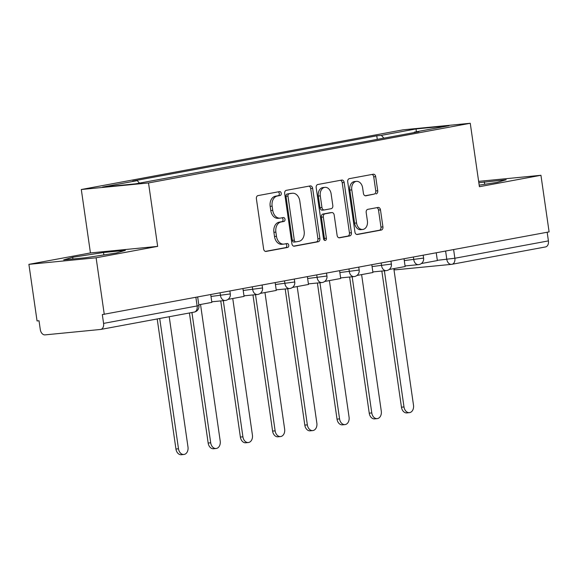 <?xml version="1.0" encoding="UTF-8"?>
<svg xmlns="http://www.w3.org/2000/svg" width="578" height="578" viewBox="0 0 578 578"><rect width="100%" height="100%" fill="white"/><g stroke="black" fill="none" stroke-linecap="round" stroke-linejoin="round"><path stroke-width="0.87" d="M281.255 193.29A1.98 1.438 84.4 0 0 279.644 191.585A1.98 1.438 84.4 0 0 279.557 191.6L258.019 195.595A2.825 2.059 84.4 0 0 256.394 198.76L263.633 249.01A2.825 2.059 84.4 0 0 265.938 251.444A2.825 2.059 84.4 0 0 266.061 251.43L287.598 247.435A1.98 1.438 84.4 0 0 288.74 245.216A1.98 1.438 84.4 0 0 287.129 243.511A1.98 1.438 84.4 0 0 287.035 243.526L284.253 244.046A9.031 6.589 84.4 0 1 283.841 244.104A9.031 6.589 84.4 0 1 276.479 236.315L275.872 232.125A9.031 6.589 84.4 0 1 281.074 221.988L283.856 221.468A1.98 1.438 84.4 0 0 284.997 219.257A1.98 1.438 84.4 0 0 283.386 217.552A1.98 1.438 84.4 0 0 283.299 217.559L280.511 218.079A9.031 6.589 84.4 0 1 280.099 218.137A9.031 6.589 84.4 0 1 272.737 210.349L272.13 206.158A9.031 6.589 84.4 0 1 277.332 196.021L280.12 195.509A1.98 1.438 84.4 0 0 281.255 193.29M280.099 218.137L278.141 218.325A9.031 6.589 84.4 0 1 270.779 210.536L270.172 206.353A9.031 6.589 84.4 0 1 275.374 196.217L278.155 195.696A1.98 1.438 84.4 0 0 279.297 193.478A1.98 1.438 84.4 0 0 278.191 191.853M265.345 251.387L285.64 247.622A1.98 1.438 84.4 0 0 286.782 245.412A1.98 1.438 84.4 0 0 285.676 243.779M283.841 244.104L281.883 244.292A9.031 6.589 84.4 0 1 274.514 236.503L273.914 232.313A9.031 6.589 84.4 0 1 279.109 222.176L281.898 221.663A1.98 1.438 84.4 0 0 283.039 219.445A1.98 1.438 84.4 0 0 281.934 217.812M376.09 193.905A2.825 2.059 84.4 0 0 377.716 190.733L375.686 176.637A2.825 2.059 84.4 0 0 373.381 174.202A2.825 2.059 84.4 0 0 373.258 174.224L349.336 178.66A2.825 2.059 84.4 0 0 347.71 181.824L354.95 232.074A2.825 2.059 84.4 0 0 357.255 234.509A2.825 2.059 84.4 0 0 357.385 234.495L381.299 230.058A2.825 2.059 84.4 0 0 382.925 226.887L380.476 209.857A2.825 2.059 84.4 0 0 378.171 207.423A2.825 2.059 84.4 0 0 378.041 207.444L367.803 209.344A2.825 2.059 84.4 0 0 366.185 212.509L367.398 220.955A7.55 5.505 84.4 0 1 362.709 229.473A7.55 5.505 84.4 0 1 356.554 222.964L351.785 189.88A7.55 5.505 84.4 0 1 356.474 181.362A7.55 5.505 84.4 0 1 362.63 187.872L363.425 193.384A2.825 2.059 84.4 0 0 365.73 195.819A2.825 2.059 84.4 0 0 365.852 195.805L374.132 194.092A2.825 2.059 84.4 0 0 375.758 190.928L373.728 176.825A2.825 2.059 84.4 0 0 372.015 174.455M157.657 246.373L90.443 252.933L28.9 264.348L96.114 257.788L157.657 246.373L148.517 182.951L470.261 123.273L479.4 186.701L540.943 175.286L549.1 231.886L102.313 314.577L103.585 323.398L198.904 305.61L197.676 297.063M96.114 257.788L104.271 314.389M312.64 188.327A2.825 2.059 84.4 0 0 310.343 185.892A2.825 2.059 84.4 0 0 310.213 185.914L286.298 190.35A2.825 2.059 84.4 0 0 284.672 193.514L291.912 243.772A2.825 2.059 84.4 0 0 294.209 246.199A2.825 2.059 84.4 0 0 294.339 246.185L318.261 241.749A2.825 2.059 84.4 0 0 319.887 238.584L312.64 188.327L310.682 188.522A2.825 2.059 84.4 0 0 308.97 186.145M317.813 184.505L341.735 180.069A2.825 2.059 84.4 0 1 341.865 180.047A2.825 2.059 84.4 0 1 344.163 182.482L351.402 232.732A2.825 2.059 84.4 0 1 349.784 235.903L339.546 237.804A2.825 2.059 84.4 0 1 339.416 237.818A2.825 2.059 84.4 0 1 337.111 235.383L334.178 215.002A2.825 2.059 84.4 0 0 331.873 212.574A2.825 2.059 84.4 0 0 331.75 212.588L324.959 213.846A2.825 2.059 84.4 0 0 323.333 217.017L326.389 238.237A1.98 1.438 84.4 0 1 325.161 240.462A1.98 1.438 84.4 0 1 323.55 238.757L316.188 187.669A2.825 2.059 84.4 0 1 317.813 184.505M28.9 264.348L37.057 320.949L39.015 320.754L40.287 329.576A5.751 3.93 -100.5 0 0 45.026 334.879L100.485 329.467A5.751 3.93 -100.5 0 0 100.709 329.438A5.751 3.93 -100.5 0 0 103.585 323.398M90.443 252.933L81.303 189.512L403.047 129.833L470.261 123.273M540.943 175.286L478.635 181.369M547.164 232.248L548.414 240.896A5.751 3.93 79.5 0 1 545.538 246.936L451.989 264.283A5.751 3.93 -100.5 0 0 454.857 258.25L548.414 240.896M383.9 138.193L381.372 135.36L416.066 128.93L448.983 125.715L414.289 132.152L418.898 131.705L135.498 183.855L102.581 187.07L137.275 180.632L139.486 183.118M381.372 135.36L376.762 135.816L132.665 181.087L137.275 180.632M148.517 182.951L81.303 189.512M103.527 252.499L72.683 257.261L63.674 259.89L85.508 257.759L116.351 252.998L125.361 250.368L103.527 252.499L103.874 254.927M479.176 185.148L497.159 182.373L506.176 179.744L478.83 182.727M377.282 139.421L376.762 135.816M414.289 132.152L414.065 132.6M416.348 131.77L416.066 128.93M72.929 258.987L72.683 257.261M484.689 184.303L484.335 181.875M293.624 246.149L316.303 241.936A2.825 2.059 84.4 0 0 317.922 238.772L310.682 188.522M289.087 193.847A1.98 1.438 84.4 0 0 287.952 196.058L294.303 240.173A1.98 1.438 84.4 0 0 295.914 241.879A1.98 1.438 84.4 0 0 296.008 241.864L298.949 241.315A9.031 6.589 84.4 0 0 304.144 231.178L299.801 201.028A9.031 6.589 84.4 0 0 292.439 193.24A9.031 6.589 84.4 0 0 292.027 193.298L287.129 194.035A1.98 1.438 84.4 0 0 285.987 196.253L287.952 196.058M295.828 241.879L294.05 242.052A1.98 1.438 84.4 0 1 293.956 242.066A1.98 1.438 84.4 0 1 292.345 240.361L285.987 196.253M292.439 193.24L290.474 193.435A9.031 6.589 84.4 0 0 290.069 193.493L292.027 193.298M287.129 194.035L290.069 193.493M338.831 237.76L347.819 236.091A2.825 2.059 84.4 0 0 349.444 232.927L342.205 182.677A2.825 2.059 84.4 0 0 340.493 180.3M330.045 212.755A2.825 2.059 84.4 0 0 329.915 212.762A2.825 2.059 84.4 0 0 329.792 212.783L323.001 214.041A2.825 2.059 84.4 0 0 321.375 217.205L324.431 238.425L326.389 238.237M324.135 240.029A1.98 1.438 84.4 0 0 324.431 238.425M331.129 193.854A7.55 5.505 84.4 0 0 324.973 187.344A7.55 5.505 84.4 0 0 320.284 195.87L321.968 207.524A2.825 2.059 84.4 0 0 324.265 209.959A2.825 2.059 84.4 0 0 324.395 209.937L331.187 208.68A2.825 2.059 84.4 0 0 332.812 205.515L331.129 193.854M324.973 187.344L323.015 187.539A7.55 5.505 84.4 0 0 318.326 196.058L320.284 195.87M324.135 209.966L322.437 210.132A2.825 2.059 84.4 0 1 322.307 210.146A2.825 2.059 84.4 0 1 320.002 207.719L318.326 196.058M365.137 195.761L374.132 194.092M356.474 181.362L354.516 181.55A7.55 5.505 84.4 0 0 349.827 190.075L351.785 189.88M362.709 229.473L360.751 229.668A7.55 5.505 84.4 0 1 354.596 223.159L349.827 190.075M356.669 234.451L379.341 230.246A2.825 2.059 84.4 0 0 380.967 227.082L378.511 210.052A2.825 2.059 84.4 0 0 376.798 207.675M183.883 454.474L181.333 454.727A6.618 4.819 -95.6 0 1 175.943 449.019L178.486 448.774A6.618 4.819 84.4 0 0 183.883 454.474A6.618 4.819 84.4 0 0 187.987 447.011L169.217 316.73M175.943 449.019L157.202 318.962M210.732 294.643L211.851 302.388L198.789 304.808M178.486 448.774L159.716 318.492M216.1 448.499L213.549 448.752A6.618 4.819 -95.6 0 1 208.159 443.044L210.703 442.799A6.618 4.819 84.4 0 0 216.1 448.499A6.618 4.819 84.4 0 0 220.204 441.036L200.53 304.49M208.159 443.044L189.418 312.987M242.948 288.668L244.068 296.413L228.035 299.382M210.703 442.799L191.932 312.517M248.316 442.524L245.766 442.777A6.618 4.819 -95.6 0 1 240.376 437.069L242.919 436.824A6.618 4.819 84.4 0 0 248.316 442.524A6.618 4.819 84.4 0 0 252.42 435.061L232.746 298.515M240.376 437.069L220.753 300.921M275.164 282.693L276.284 290.438L260.252 293.407M242.919 436.824L223.303 300.676M280.532 436.549L277.982 436.802A6.618 4.819 -95.6 0 1 272.592 431.094L275.135 430.848A6.618 4.819 84.4 0 0 280.532 436.549A6.618 4.819 84.4 0 0 284.636 429.086L264.962 292.54M272.592 431.094L252.969 294.946M307.38 276.718L308.493 284.463L292.468 287.432M275.135 430.848L255.519 294.701M312.749 430.574L310.198 430.827A6.618 4.819 -95.6 0 1 304.808 425.119L307.351 424.873A6.618 4.819 84.4 0 0 312.749 430.574A6.618 4.819 84.4 0 0 316.852 423.11L297.179 286.565M304.808 425.119L285.185 288.971M339.597 270.742L340.709 278.488L324.684 281.457M307.351 424.873L287.736 288.725M344.965 424.599L342.414 424.852A6.618 4.819 -95.6 0 1 337.025 419.144L339.568 418.898A6.618 4.819 84.4 0 0 344.965 424.599A6.618 4.819 84.4 0 0 349.069 417.135L329.395 280.59M337.025 419.144L317.401 282.996M371.813 264.767L372.926 272.513L356.901 275.482M339.568 418.898L319.952 282.75M377.181 418.624L374.631 418.877A6.618 4.819 -95.6 0 1 369.241 413.169L371.784 412.923A6.618 4.819 84.4 0 0 377.181 418.624A6.618 4.819 84.4 0 0 381.285 411.16L361.611 274.615M369.241 413.169L349.618 277.021M404.029 258.792L405.142 266.537L389.117 269.507M371.784 412.923L352.168 276.775M409.397 412.649L406.847 412.902A6.618 4.819 -95.6 0 1 401.457 407.194L404 406.948A6.618 4.819 84.4 0 0 409.397 412.649A6.618 4.819 84.4 0 0 413.501 405.185L393.828 268.64M401.457 407.194L381.834 271.046M436.245 252.817L437.358 260.562L421.333 263.539M404 406.948L384.384 270.8M437.329 260.324L454.857 258.25L453.614 249.595M445.616 251.083L446.808 259.399A5.751 4.191 -95.6 0 0 451.497 264.356A5.751 5.751 0 0 0 451.989 264.283A5.751 3.93 -100.5 0 1 451.758 264.319A5.751 4.191 -95.6 0 1 451.497 264.356L396.046 269.767A5.751 4.191 -95.6 0 1 393.907 269.225M404.289 260.606L423.602 258.099L423.19 255.238M413.4 257.058L413.776 259.681A5.751 4.191 -95.6 0 0 418.465 264.645A5.751 5.751 0 0 0 423.602 258.099M372.073 266.581L391.385 264.074L390.974 261.213M381.184 263.033L381.559 265.656A5.751 4.191 -95.6 0 0 386.249 270.62A5.751 5.751 0 0 0 391.385 264.074M339.857 272.556L359.169 270.049L358.757 267.188M348.968 269.008L349.343 271.631A5.751 4.191 -95.6 0 0 354.032 276.595A5.751 5.751 0 0 0 359.169 270.049M307.641 278.531L326.953 276.024L326.541 273.163M316.751 274.984L317.127 277.606A5.751 4.191 -95.6 0 0 321.816 282.57A5.751 5.751 0 0 0 326.953 276.024M275.424 284.506L294.737 281.999L294.325 279.138M284.535 280.959L284.911 283.581A5.751 4.191 -95.6 0 0 289.6 288.545A5.751 5.751 0 0 0 294.737 281.999M243.208 290.481L262.52 287.967L262.109 285.113M252.319 286.934L252.694 289.556A5.751 4.191 -95.6 0 0 257.383 294.513A5.751 5.751 0 0 0 262.52 287.967M210.992 296.456L230.304 293.942L229.892 291.088M220.102 292.909L220.478 295.531A5.751 4.191 -95.6 0 0 225.167 300.488A5.751 5.751 0 0 0 230.304 293.942M225.427 300.452A5.751 4.191 -95.6 0 1 225.167 300.488L211.765 301.803M257.644 294.477A5.751 4.191 -95.6 0 1 257.383 294.513L243.981 295.828M289.86 288.501A5.751 4.191 -95.6 0 1 289.6 288.545L276.197 289.853M322.076 282.526A5.751 4.191 -95.6 0 1 321.816 282.57L308.414 283.877M354.292 276.551A5.751 4.191 -95.6 0 1 354.032 276.595L340.63 277.902M386.509 270.576A5.751 4.191 -95.6 0 1 386.249 270.62L372.846 271.927M418.725 264.608A5.751 4.191 -95.6 0 1 418.465 264.645L405.062 265.952M195.884 297.395L197.134 306.044A5.751 3.93 -100.5 0 1 194.266 312.084A5.751 5.751 0 0 0 198.904 305.61M396.306 269.731A5.751 4.191 -95.6 0 1 396.046 269.767A5.751 5.751 0 0 1 393.965 269.586M194.035 312.12A5.751 3.93 -100.5 0 0 194.266 312.084L100.709 329.438M275.374 196.217L277.332 196.021M270.172 206.353L272.13 206.158M270.779 210.536L272.737 210.349M281.898 221.663L283.856 221.468M279.109 222.176L281.074 221.988M273.914 232.313L275.872 232.125M274.514 236.503L276.479 236.315M285.64 247.622L287.598 247.435M278.155 195.696L280.12 195.509M317.922 238.772L319.887 238.584M316.303 241.936L318.261 241.749M292.345 240.361L294.303 240.173M342.205 182.677L344.163 182.482M349.444 232.927L351.402 232.732M347.819 236.091L349.784 235.903M329.792 212.783L331.75 212.588M323.001 214.041L324.959 213.846M321.375 217.205L323.333 217.017M320.002 207.719L321.968 207.524M354.596 223.159L356.554 222.964M378.511 210.052L380.476 209.857M380.967 227.082L382.925 226.887M379.341 230.246L381.299 230.058M373.728 176.825L375.686 176.637M375.758 190.928L377.716 190.733M293.956 242.066L295.914 241.879M329.915 212.762L331.873 212.574M322.307 210.146L324.265 209.959"/></g></svg>
